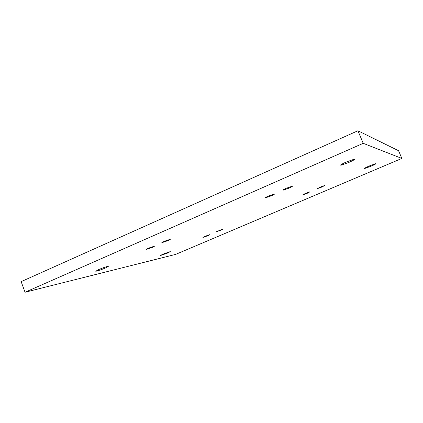<?xml version="1.0" encoding="UTF-8"?>
<svg xmlns="http://www.w3.org/2000/svg" width="423" height="423" viewBox="0 0 423 423"><rect width="100%" height="100%" fill="white"/><g stroke="black" fill="none" stroke-linecap="round" stroke-linejoin="round"><path stroke-width="0.63" d="M207.867 235.717L202.95 237.446L205.039 236.314L209.967 234.585L207.867 235.717M221.007 230.112L216.137 231.82L223.18 228.928L221.007 230.112M307.267 193.279L302.715 194.897L305.443 193.406L310.006 191.783L307.267 193.279M321.903 187.029L317.403 188.637L320.237 187.082L324.748 185.47L321.903 187.029M288.972 188.145L283.278 190.133C282.638 190.091 283.69 189.462 286.434 188.23L292.134 186.236C292.79 186.279 291.733 186.913 288.972 188.145M271.254 195.833L265.47 197.842C264.877 197.795 265.882 197.192 268.483 196.029L274.278 194.009C274.881 194.057 273.877 194.665 271.254 195.833M168.121 240.581L161.792 242.728L164.092 241.38L170.432 239.222L168.121 240.581M152.603 247.312L146.194 249.485L148.404 248.195L154.823 246.017L152.603 247.312M370.902 166.26L364.547 168.55C363.923 168.491 365.493 167.63 369.268 165.975L375.645 163.675C376.274 163.738 374.693 164.605 370.902 166.26M348.875 162.427L340.959 165.234C339.791 165.208 341.583 164.124 346.342 161.983L354.273 159.159C355.468 159.185 353.665 160.275 348.875 162.427M105.501 267.96C100.685 269.953 97.433 271.048 95.746 271.243L98.58 269.62C103.418 267.616 106.681 266.516 108.362 266.321L105.501 267.96M167.55 253.07L160.111 255.666L162.839 254.202L170.3 251.595L167.55 253.07M25.031 292.245L21.15 281.633L357.932 130.755L363.225 143.323L401.85 158.435L175.598 254.408L25.031 292.245L363.225 143.323M401.85 158.435L398.566 150.72L357.932 130.755M340.959 165.234L340.79 164.817"/></g></svg>

